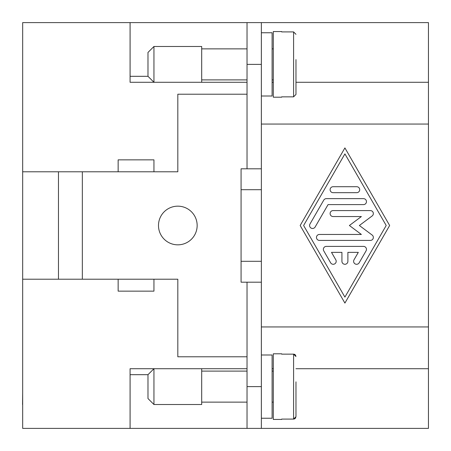 <?xml version="1.0" encoding="UTF-8"?>
<svg xmlns="http://www.w3.org/2000/svg" width="451" height="451" viewBox="0 0 451 451"><rect width="100%" height="100%" fill="white"/><g stroke="black" fill="none" stroke-linecap="round" stroke-linejoin="round"><path stroke-width="0.68" d="M22.668 279.208L82.341 279.208L82.341 171.792L22.668 171.792L22.668 428.388L130.08 428.388L130.08 368.715L153.949 368.715L147.984 374.685L147.984 398.554L153.949 404.519L201.693 404.519L201.693 368.715L153.949 368.715L153.949 404.519M22.668 171.792L22.668 22.612L130.08 22.612L130.08 82.285L153.949 82.285L147.984 76.315L147.984 52.446L153.949 46.481L201.693 46.481L201.693 82.285L153.949 82.285L153.949 46.481M272.105 96.007L261.366 96.007L261.366 32.754L272.105 32.754L272.105 96.007M273.3 79.895L272.105 79.895M272.105 48.866L273.3 48.866M247.03 79.895L201.693 79.895M201.693 48.866L247.03 48.866M281.655 96.852L281.655 97.202L281.655 96.852L293.59 96.852L295.974 94.439L295.974 59.605M281.655 97.202L273.3 97.202L273.3 31.559L281.655 31.559L281.655 31.908L281.655 31.559M295.974 34.327L293.59 31.908L281.655 31.908M272.105 354.993L261.366 354.993L261.366 418.246L272.105 418.246L272.105 354.993M273.3 371.105L272.105 371.105M272.105 402.134L273.3 402.134M281.655 353.798L281.655 354.148L281.655 353.798L273.3 353.798L273.3 419.441L281.655 419.441L281.655 419.092L281.655 419.441M247.03 371.105L201.693 371.105M201.693 402.134L247.03 402.134M295.794 417.603L295.614 417.947M295.275 418.387L294.847 418.725M294.497 418.906L293.759 419.08M281.655 419.092L293.59 419.092L295.974 416.673L295.974 381.845M177.818 206.163A19.337 19.337 0 0 1 197.155 225.5A19.337 19.337 0 0 1 177.818 244.837A19.337 19.337 0 0 1 158.487 225.5A19.337 19.337 0 0 1 177.818 206.163M326.332 246.387L363.483 246.387A2.982 2.982 0 0 1 366.065 250.857L359.182 262.792A2.982 2.982 0 0 1 355.106 263.891A2.982 2.982 0 0 1 354.012 259.815L358.314 252.351L347.89 252.351L347.89 261.304A2.982 2.982 0 0 1 344.908 264.286A2.982 2.982 0 0 1 341.926 261.304L341.926 252.351L331.496 252.351L335.798 259.815A2.982 2.982 0 0 1 334.704 263.891A2.982 2.982 0 0 1 330.628 262.792L323.75 250.857A2.982 2.982 0 0 1 326.332 246.387M333.092 192.678A2.982 2.982 0 0 1 330.109 189.696A2.982 2.982 0 0 1 333.092 186.714L356.724 186.714A2.982 2.982 0 0 1 359.706 189.696A2.982 2.982 0 0 1 356.724 192.678L333.092 192.678M344.908 153.892L303.613 225.5L344.908 297.108L386.203 225.5L344.908 153.892M300.169 225.5L344.908 147.917L389.647 225.5L344.908 303.083L300.169 225.5M323.75 200.143A2.982 2.982 0 0 1 326.332 198.649L363.483 198.649A2.982 2.982 0 0 1 366.466 201.631A2.982 2.982 0 0 1 363.483 204.613L328.057 204.613L315.153 226.988A2.982 2.982 0 0 1 311.077 228.082A2.982 2.982 0 0 1 309.984 224.012L323.75 200.143M361.381 216.548L333.092 216.548A2.982 2.982 0 0 1 330.109 213.565A2.982 2.982 0 0 1 333.092 210.583L370.361 210.583A2.982 2.982 0 0 1 372.148 215.956L359.368 225.5L372.148 235.044A2.982 2.982 0 0 1 370.361 240.417L319.449 240.417A2.982 2.982 0 0 1 316.467 237.435A2.982 2.982 0 0 1 319.449 234.452L361.381 234.452L349.395 225.5L361.381 216.548M261.366 354.993L261.366 326.947L428.45 326.947L428.45 22.612L130.097 22.612L130.097 76.315L147.984 76.315M261.366 326.947L261.366 124.053L428.45 124.053M22.668 46.481L22.668 58.658M22.668 392.584L22.55 404.564M22.668 153.892L22.668 166.069M22.668 285.173L22.668 297.356M153.949 171.792L118.145 171.792L118.145 159.857L153.949 159.857L153.949 171.792L177.818 171.792L177.818 94.22L247.03 94.22M118.145 279.208L153.949 279.208L153.949 291.143L118.145 291.143L118.145 279.208L82.341 279.208M82.341 171.792L118.145 171.792M247.03 82.285L201.693 82.285M201.693 368.715L247.03 368.715M293.804 354.159L294.497 354.328M294.853 354.514L295.275 354.852M295.614 355.287L295.794 355.636M295.974 391.395L295.974 416.673M295.974 356.561L293.59 354.148L281.655 354.148M247.03 22.612L247.03 168.809L241.076 168.809L241.076 282.191L247.03 282.191L247.03 428.388L130.097 428.388L130.097 374.685L147.984 374.685M295.974 69.155L295.974 94.439M58.472 171.792L58.472 279.208M247.03 356.78L177.818 356.78L177.818 279.208L153.949 279.208M261.366 189.696L241.076 189.696M241.076 261.304L261.366 261.304M295.974 368.715L428.45 368.715L428.45 428.388L261.354 428.388L261.354 282.191L247.03 282.191M247.03 168.809L261.354 168.809L261.354 22.612M261.354 428.388L247.03 428.388M272.105 82.285L273.3 82.285M295.974 82.285L428.45 82.285M272.105 368.715L273.3 368.715M428.45 368.715L428.45 326.947M261.366 124.053L261.366 96.007M293.59 96.852L293.59 31.908M293.59 354.148L293.59 419.092M261.354 64.38L247.03 64.38M261.354 386.62L247.03 386.62"/></g></svg>
